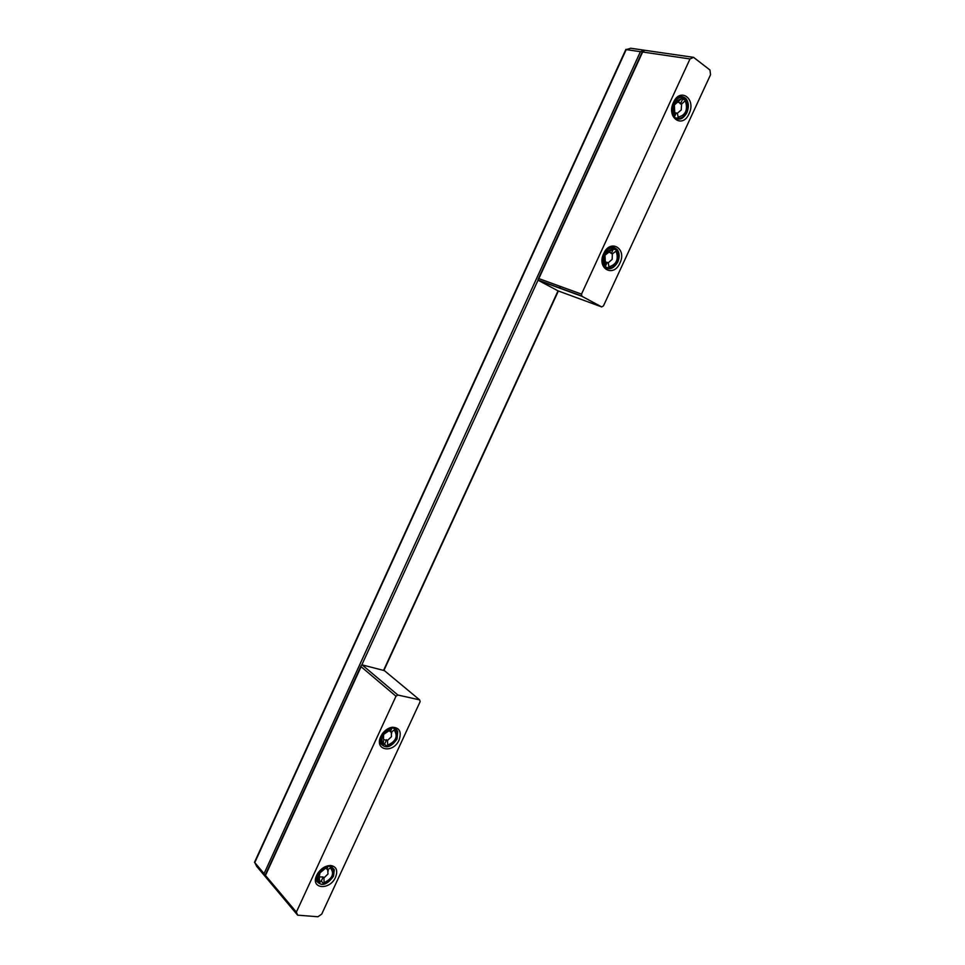 <?xml version="1.0" encoding="UTF-8"?>
<svg xmlns="http://www.w3.org/2000/svg" width="965" height="965" viewBox="0 0 965 965"><rect width="100%" height="100%" fill="white"/><g stroke="black" fill="none" stroke-linecap="round" stroke-linejoin="round"><path stroke-width="1.45" d="M581.509 294.108L581.907 296.267L601.641 306.906L603.427 305.953L710.542 74.739L709.975 70.023L693.57 57.345L690.011 58.949L581.509 294.108L538.844 278.608L538.048 279.44L538.277 280.345L558.132 290.899M690.011 58.949L642.642 52.014L643.607 50.952L645.199 50.349L693.57 57.345M617.769 262.07C619.711 257.39 619.602 253.325 617.443 249.839C612.715 245.339 608.131 246.702 603.68 253.916C601.75 258.548 601.846 262.589 603.933 266.038C608.686 270.634 613.294 269.307 617.769 262.07M689.046 113.737C696.477 98.937 680.228 86.826 673.461 102.423C666.055 117.537 682.484 129.141 689.046 113.737M619.928 263.035C627.226 248.475 610.278 238.379 603.668 253.638C596.382 268.475 613.511 278.089 619.928 263.035M686.863 112.772C689.094 107.187 688.805 102.471 685.958 98.611C681.447 94.884 677.237 96.331 673.353 102.978C671.145 108.514 671.423 113.207 674.185 117.03C678.733 120.866 682.955 119.443 686.863 112.772M296.376 912.106L265.206 875.159L266.171 877.655L297.63 915.158L296.376 912.106L395.988 696.223L361.091 666.694L361.248 665.452L362.14 664.885L384.372 670.615M297.63 915.158L317.907 916.75L321.707 914.132L420.161 701.591L419.642 699.878L397.882 695.029L395.988 696.223M397.037 738.997C390.861 747.718 385.349 749.117 380.5 743.219L381.187 735.897L382.357 733.822C384.77 730.481 387.677 728.527 391.078 727.96C394.347 727.658 396.543 728.865 397.701 731.603L397.037 738.997M335.579 877.173C329.789 890.84 309.958 888.994 316.725 875.231L317.787 873.301C321.297 868.295 325.519 865.689 330.44 865.472C336.363 866.413 338.076 870.309 335.579 877.173M399.1 739.986C393.177 753.954 373.925 750.432 380.801 736.428L382.164 734.027C384.951 730.167 388.304 727.912 392.236 727.248C399.534 727.514 401.814 731.76 399.1 739.986M323.154 867.849L329.089 866.039L334.3 869.742L333.54 876.172C326.954 885.231 321.248 886.775 316.436 880.828L317.208 874.483L318.354 872.457M254.772 862.577L256.726 866.401L266.171 877.655L264.06 873.639L254.772 862.577L626.201 49.601L640.41 51.688L645.199 50.349L630.736 48.25L626.201 49.601M326.701 866.317L327.207 866.884C323.118 867.861 319.994 870.406 317.847 874.543L317.135 880.418L319.596 883.349L319.294 876.377L320.078 872.42M320.042 881.238L321.273 881.105L323.625 883.747C327.702 882.746 330.802 880.201 332.925 876.111L333.625 870.177L331.224 867.318L327.738 869.694L327.967 874.013L323.951 877.885L324.107 882.71C332.334 878.56 334.541 873.771 330.742 868.355M327.207 866.884L319.463 873.301C317.195 877.402 317.401 880.406 320.078 882.312M323.649 869.188L326.737 867.921M323.721 869.26L322.998 869.61M319.512 876.896L323.166 877.004L323.951 877.885M321.273 881.105L323.166 877.004M323.625 883.747L324.107 882.71M328.221 866.063L326.954 868.826L327.738 869.694M330.151 866.148L331.224 867.318M326.954 868.826L325.868 868.15M390.403 728.08L391.078 728.672C387.074 729.383 383.974 731.832 381.802 736.018L381.163 742.773L383.31 745.462L383.6 734.522C381.091 738.78 381.163 742.073 383.805 744.413M383.781 743.955L387.23 746.21C391.211 745.475 394.275 743.026 396.434 738.876L397.049 732.049L394.975 729.456L391.32 732.133L391.452 736.717L387.46 740.481L387.713 745.149C395.807 741.409 398.062 736.536 394.48 730.517M391.078 728.672L383.6 734.522M383.998 734.1L390.584 729.733M383.455 739.6L387.46 740.481M384.673 743.894L386.615 739.721M387.23 746.21L387.713 745.149M392.08 727.887L390.463 731.374L391.32 732.133M393.298 727.984L394.975 729.456M390.463 731.374L389.112 730.469M610.857 247.305L613.161 248.041C609.494 247.752 606.515 249.826 604.223 254.229C602.45 258.511 602.534 262.239 604.464 265.423L603.632 265.544M604.946 261.925L607.19 262.408L605.127 266.871L608.36 267.944C612.015 268.186 614.97 266.123 617.226 261.756C619.023 257.45 618.927 253.686 616.937 250.478L612.377 253.855L612.16 259.368L608.264 262.769L608.879 266.822C616.478 264.615 618.879 259.416 616.104 251.202M613.161 248.041L612.642 249.175C604.983 251.37 602.57 256.594 605.405 264.832L604.886 265.966M605.405 264.832L605.007 255.243L612.642 249.175M607.19 262.408L608.264 262.769M608.36 267.944L608.879 266.822M616.623 250.068L613.366 249.042L611.303 253.506L612.377 253.855M611.303 253.506L609.253 251.588M682.171 98.695C674.68 100.384 672.219 105.716 674.788 114.678L674.39 104.98L682.701 97.537C679.143 96.934 676.2 98.876 673.884 103.352C671.942 108.116 672.062 112.278 674.258 115.836L673.22 115.631M674.8 117.682L677.587 118.225C681.133 118.779 684.052 116.837 686.344 112.398C688.274 107.706 688.166 103.569 686.019 99.974L681.592 104.123L681.242 109.95L677.382 113.219L678.118 117.067C685.548 115.366 688.009 110.058 685.488 101.132M674.788 114.678L674.258 115.836M674.354 112.507L677.382 113.219M674.306 117.175L676.236 112.989M677.587 118.225L678.118 117.067M686.019 99.974L682.532 99.359L680.434 103.918L681.592 104.123M680.434 103.918L678.335 101.651M642.642 52.014L538.844 278.608M601.641 306.906L557.879 290.803M581.907 296.267L538.277 280.345M265.508 875.364L361.091 666.694M397.882 695.029L362.14 664.885M419.642 699.878L383.588 669.963M383.72 670.072L558.035 290.863M559.338 288.028L560.11 286.34M538.048 280.152L361.839 664.873M640.41 51.688L264.06 873.639M612.98 248.439L617.443 249.839M682.496 97.996L685.958 98.611M642.328 51.748L538.048 279.44M581.533 295.917L537.975 280.031M265.206 875.159L361.248 665.452M330.404 865.472L334.3 869.742M329.089 866.039L330.44 865.472M393.684 728.068L397.701 731.603M391.078 727.96L392.236 727.248M560.448 286.46L559.664 288.149M558.361 290.984L383.986 670.289M254.471 862.384L625.899 49.348M316.182 879.332L317.135 880.418M319.994 872.529L319.463 873.301M380.15 741.856L381.163 742.773M603.366 265.061L604.464 265.423M608.276 251.998L610.917 252.842M676.972 102.085L679.637 102.567M389.016 730.517L391.79 732.978M326.061 868.223L328.353 870.756"/></g></svg>

